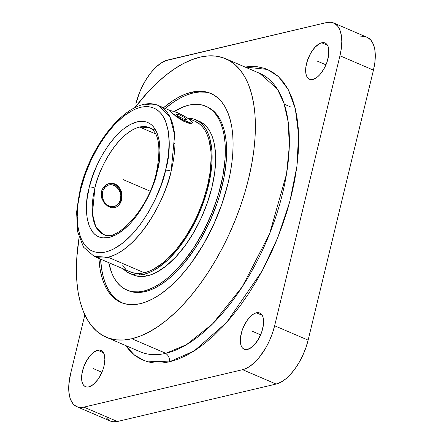 <?xml version="1.0" encoding="UTF-8"?>
<svg xmlns="http://www.w3.org/2000/svg" width="444" height="444" viewBox="0 0 444 444"><rect width="100%" height="100%" fill="white"/><g stroke="black" fill="none" stroke-linecap="round" stroke-linejoin="round"><path stroke-width="0.67" d="M156.388 172.594A4.118 1.177 13.9 0 1 157.065 172.139C154.223 188.722 134.41 230.775 109.213 237.457C84.338 242.646 83.7 205.023 89.205 187.651L87.135 198.746L86.441 209.113L87.152 218.348L89.238 226.113L92.624 232.095L94.766 234.349L97.181 236.075L99.839 237.263L102.725 237.895L109.058 237.496L115.928 234.882L123.077 230.153L130.231 223.499L137.113 215.168L143.468 205.478L149.045 194.805L153.641 183.544L157.198 171.612L159.268 160.517L159.962 150.15L159.252 140.909L157.165 133.15L153.779 127.167L151.637 124.914L149.223 123.188L146.564 122L143.678 121.362L137.346 121.767L130.475 124.381L123.327 129.104L116.173 135.759L109.291 144.089L102.936 153.779L97.358 164.458L92.763 175.713L89.338 187.118A4.118 1.177 13.9 0 1 94.899 188.051A58.109 27.817 113.2 0 1 139.588 127.056L155.683 133.96L139.588 127.056A58.109 27.817 113.2 0 1 149.434 127.65L139.588 127.056C116.056 133.3 97.558 172.566 94.899 188.051A4.118 1.177 -166.1 0 0 89.338 187.118C92.18 170.54 111.993 128.488 137.196 121.8C162.066 116.617 162.704 154.24 157.198 171.612L157.065 172.139A4.118 1.177 -166.1 0 0 156.388 172.594A4.118 1.177 -166.1 0 0 156.782 173.277M165.734 169.597C172.561 147.991 171.922 101.043 140.909 107.232C109.435 115.301 84.399 168.104 80.836 188.972A4.118 1.177 -166.1 0 0 80.159 189.422A4.118 1.177 13.9 0 1 80.836 188.972L80.669 189.666C73.843 211.272 74.481 258.219 105.494 252.031C136.968 243.961 162.005 191.153 165.568 170.291L165.734 169.597L165.568 170.291A4.118 1.177 13.9 0 1 171.129 171.223A4.118 1.177 -166.1 0 0 165.568 170.291L161.272 184.56L155.528 198.64L148.546 211.999L140.598 224.115L131.979 234.537L123.032 242.857L114.091 248.768L109.729 250.738L105.494 252.031L101.432 252.63L97.575 252.531L93.967 251.737L90.637 250.25L87.618 248.085L84.943 245.271L82.628 241.825L80.708 237.779L78.094 228.072L77.206 216.511L78.077 203.546L80.669 189.666L85.131 174.703L90.876 160.617L97.858 147.264L105.805 135.148L114.424 124.725L123.371 116.406L132.312 110.495L136.674 108.525L140.909 107.232L144.972 106.627L148.829 106.727L152.436 107.526L155.766 109.013L158.786 111.172L161.466 113.991L163.775 117.438L165.695 121.478L168.309 131.191L169.197 142.746L168.326 155.716L165.734 169.597M144.955 104.873A81.979 39.244 113.2 0 1 158.847 105.716L170.069 117.133L174.636 134.959L171.129 171.223A81.979 39.244 113.2 0 1 108.092 257.237A81.979 39.244 113.2 0 1 94.2 256.393L83.505 247.142L77.65 231.818L76.59 212.032L80.164 189.405C91.697 140.432 132.051 93.301 158.847 105.716A81.979 39.244 113.2 0 1 171.129 171.223C167.377 193.062 141.281 248.429 108.092 257.237L144.3 272.771L108.092 257.237L94.2 256.393L130.408 271.928A81.979 39.244 -66.8 0 0 144.3 272.771L148.779 271.367L153.391 269.247L162.843 262.926L167.588 258.797L176.895 248.779L185.653 236.752L193.54 223.182L197.053 215.984L203.058 201.093L207.514 186.025L210.251 171.367L211.155 157.676L210.911 151.36L209.041 140.093L207.426 135.254L205.389 131.002L202.936 127.378L200.094 124.425L195.01 121.234M203.568 125.785L202.519 126.873M165.834 353.324A151.504 72.522 113.2 0 1 165.379 353.43A6.643 5.506 -102.8 0 1 169.22 361.904L194.161 350.954L226.59 322.516L262.138 270.962L277.8 237.512L289.821 201.615L296.908 166.311L298.59 134.61L295.31 108.669L288.162 89.41L278.471 76.64L267.471 69.442L245.038 67.044L249.561 66.55L257.409 66.772L264.757 68.415L271.528 71.473L277.667 75.907L283.1 81.679L287.79 88.733L291.68 97.008L294.744 106.41L296.942 116.861L298.257 128.255L298.679 140.482L298.196 153.424L296.825 166.955L294.566 180.952L291.447 195.271L287.501 209.784L282.761 224.342L277.278 238.811L271.101 253.047L264.285 266.911L256.904 280.281L249.023 293.018L240.726 305L232.084 316.111L223.182 326.251L214.108 335.32L204.95 343.223L195.793 349.894L186.73 355.261L177.844 359.279L169.22 361.904A6.643 5.506 77.2 0 0 165.379 353.43A151.504 72.522 -66.8 0 0 165.834 353.324L131.84 338.739A151.504 72.522 113.2 0 1 106.166 337.179A151.504 72.522 113.2 0 1 79.088 237.584L76.812 257.503L76.401 269.863L76.856 281.535L78.161 292.402L80.314 302.358L83.294 311.305L87.068 319.164L91.603 325.857L96.848 331.318L102.764 335.492L109.285 338.345L116.35 339.843L123.893 339.976L131.84 338.739L140.121 336.147L148.646 332.229L157.337 327.012L166.106 320.551L174.881 312.915L183.566 304.168L192.08 294.4L200.344 283.699L208.275 272.178L215.795 259.94L222.838 247.103L229.332 233.794L235.215 220.141L240.432 206.271L244.933 192.324L248.668 178.427L251.609 164.724L253.724 151.337L254.989 138.4L255.4 126.035L254.95 114.369L253.641 103.502L251.487 93.545L248.512 84.593L244.738 76.734L240.204 70.041L234.959 64.585L229.043 60.406L222.522 57.559L215.457 56.061L207.914 55.927L199.961 57.159L191.686 59.751L183.161 63.675L174.47 68.892L165.695 75.347L156.926 82.989L148.241 91.736L134.798 107.731A151.504 72.522 113.2 0 1 199.961 57.159A151.504 72.522 113.2 0 1 225.635 58.719A151.504 72.522 113.2 0 1 241.703 202.553A151.504 72.522 113.2 0 1 131.84 338.739L165.834 353.324A151.504 72.522 -66.8 0 0 275.696 217.138A151.504 72.522 -66.8 0 0 259.629 73.304L277.223 88.828L283.977 103.175L288.273 122.422L289.31 146.331L286.535 173.97L269.619 233.699L242.23 286.818L212.521 323.97L186.38 344.711L165.834 353.324M321.711 42.791A19.714 9.441 113.2 0 1 325.052 42.99A19.714 9.441 113.2 0 1 327.145 61.71A19.714 9.441 113.2 0 1 312.848 79.432L317.305 77.067L319.58 74.936L323.77 69.175L326.978 62.193L328.71 55.045L328.699 48.818L328.027 46.359L326.951 44.467L325.496 43.212L323.726 42.646L321.711 42.791L319.525 43.634L314.979 47.286L310.789 53.047L307.581 60.029L305.849 67.177L305.861 73.404L306.526 75.863L307.609 77.755L309.063 79.01L310.833 79.576L312.848 79.432A19.714 9.441 113.2 0 1 309.507 79.232A19.714 9.441 113.2 0 1 307.415 60.512A19.714 9.441 113.2 0 1 321.711 42.791L327.5 45.271L321.711 42.791M256.388 312.798A19.714 9.441 113.2 0 1 259.729 312.998A19.714 9.441 113.2 0 1 261.821 331.718A19.714 9.441 113.2 0 1 247.524 349.439L251.987 347.075L254.257 344.938L258.452 339.183L261.655 332.201L263.386 325.052L263.375 318.825L262.709 316.367L261.627 314.474L260.173 313.22L258.408 312.654L256.388 312.798L254.201 313.642L251.931 315.162L247.475 319.958L243.701 326.451L242.258 330.036L240.531 337.185L240.537 343.412L241.209 345.87L242.291 347.763L243.739 349.017L245.51 349.583L247.524 349.439A19.714 9.441 113.2 0 1 244.183 349.239A19.714 9.441 113.2 0 1 242.091 330.519A19.714 9.441 113.2 0 1 256.388 312.798L262.182 315.279L256.388 312.798M97.663 350.233A19.714 9.441 113.2 0 1 101.004 350.438A19.714 9.441 113.2 0 1 103.097 369.158A19.714 9.441 113.2 0 1 88.8 386.879L93.257 384.51L97.713 379.714L99.722 376.623L102.93 369.641L104.001 366.017L104.878 359.196L103.979 353.807L102.897 351.909L101.448 350.655L99.678 350.088L97.663 350.233L93.201 352.603L90.931 354.734L86.735 360.489L83.533 367.477L81.801 374.625L81.813 380.847L82.479 383.311L83.561 385.203L85.015 386.458L86.78 387.024L88.8 386.879A19.714 9.441 113.2 0 1 85.453 386.674A19.714 9.441 113.2 0 1 83.367 367.959A19.714 9.441 113.2 0 1 97.663 350.233L103.452 352.719L97.663 350.233M108.802 183.605L104.984 185.664L102.275 189.233L101.504 191.419L101.304 196.165L101.87 198.54L104.146 202.841L107.542 206.072L111.472 207.764L115.312 207.637L118.57 205.705L120.879 202.231L121.978 197.691L121.684 192.835L121.001 190.52L118.615 186.558L115.09 183.994L110.917 183.25L108.802 183.605L113.048 183.383L115.09 183.994L113.93 184.266A12.454 10.306 76.7 0 1 121.179 200.15L120.524 199.589A11.122 9.207 -103.3 0 1 109.052 206.077A11.122 9.207 -103.3 0 1 102.575 191.891L102.303 196.137L103.435 200.327L104.484 202.198L107.348 205.128L110.85 206.632L114.458 206.477L117.627 204.684L118.887 203.252L120.524 199.589L120.801 195.343L120.402 193.196L118.615 189.283L115.756 186.352L112.254 184.848L108.641 185.004L105.478 186.796L103.236 189.943L102.575 191.891L101.46 191.619L102.575 191.891A11.122 9.207 -103.3 0 1 114.053 185.403A11.122 9.207 -103.3 0 1 120.524 199.589L121.179 200.15A12.454 10.306 76.7 0 1 114.48 207.825A12.454 10.306 76.7 0 0 121.179 200.15A12.454 10.306 76.7 0 0 113.93 184.266L115.09 183.994L116.977 185.07L119.974 188.4L121.684 192.835L121.978 197.691L120.879 202.231L118.57 205.705L115.312 207.637L111.472 207.764L107.542 206.072L104.146 202.841L101.87 198.54L101.304 196.165L101.504 191.419L103.458 187.285L106.799 184.415L109.196 183.5M115.312 207.637L114.913 207.742M174.342 143.312L174.942 143.556M113.93 184.266A12.454 10.306 76.7 0 0 108.736 183.622A12.454 10.306 76.7 0 1 113.93 184.266M129.759 273.432L133.294 274.947A83.616 40.027 -66.8 0 0 147.464 275.807L143.928 274.292A83.616 40.027 113.2 0 1 129.759 273.432A83.616 40.027 113.2 0 1 123.16 268.814L127.883 272.499L131.48 274.076L135.381 274.903L139.544 274.975L139.627 273.46M126.829 290.015L128.15 290.581A100.011 47.874 -66.8 0 0 145.099 291.608L143.778 291.042A100.011 47.874 113.2 0 1 126.829 290.015A100.011 47.874 113.2 0 1 108.736 262.632L111.727 272.932L114.219 278.122L117.21 282.539L120.679 286.141L124.581 288.9L128.888 290.781L133.55 291.769L138.528 291.858L143.778 291.042L145.099 291.608L150.566 289.899L156.188 287.312L161.927 283.866L167.721 279.603L173.51 274.559L179.243 268.787L184.865 262.337L195.554 247.669L200.522 239.588L209.457 222.333L216.783 204.162L219.752 194.955L224.159 176.74L226.396 159.363L226.662 151.199L226.368 143.495L225.502 136.325L224.081 129.753L222.117 123.843L219.625 118.653L216.633 114.236L213.17 110.634L206.965 106.738M174.187 111.455A100.011 47.874 113.2 0 1 188.744 105.167A100.011 47.874 113.2 0 1 205.694 106.194A100.011 47.874 113.2 0 1 216.3 201.143A100.011 47.874 113.2 0 1 143.778 291.042L149.239 289.333L154.867 286.741L160.606 283.3L166.395 279.037L172.189 273.992L183.538 261.771L194.233 247.103L203.846 230.553L212.016 212.748L218.431 194.389L222.838 176.168L225.069 158.797L225.341 150.633L225.041 142.929L224.181 135.753L222.76 129.182L220.79 123.277L218.304 118.087L215.312 113.67L211.844 110.068L207.942 107.309L203.635 105.428L198.973 104.44L193.995 104.351L188.744 105.167L183.283 106.876L174.187 111.455M211.588 93.789A113.747 54.451 -66.8 0 0 193.157 92.968L191.475 92.247A113.747 54.451 113.2 0 1 210.75 93.418A113.747 54.451 113.2 0 1 222.816 201.404A113.747 54.451 113.2 0 1 140.332 303.657L134.36 304.584L128.699 304.484L123.393 303.357L118.498 301.215L114.058 298.085L110.118 293.984L106.715 288.961L103.879 283.061L101.643 276.34L100.028 268.864L98.89 258.402A113.747 54.451 113.2 0 0 121.057 302.486A113.747 54.451 113.2 0 0 140.332 303.657L146.542 301.709L152.947 298.762L159.468 294.849L166.056 289.999L172.644 284.265L179.165 277.7L185.559 270.363L191.758 262.332L203.363 244.489L213.525 224.858L221.861 204.196L228.044 183.294L230.247 173.005L231.84 162.954L232.789 153.241L233.1 143.956L232.761 135.198L231.779 127.04L230.159 119.564L227.927 112.843L225.091 106.943L221.689 101.92L217.749 97.819L213.309 94.683L208.414 92.541L203.108 91.42L197.441 91.32L191.475 92.247L193.157 92.968A113.747 54.451 -66.8 0 0 165.218 108.453L174.015 101.776L180.542 97.858L186.941 94.911L193.157 92.968L199.123 92.041L204.789 92.141M106.166 337.179L140.16 351.765A151.504 72.522 -66.8 0 0 165.379 353.43A151.504 72.522 113.2 0 1 139.344 351.404M163.536 107.731L172.339 101.054L178.86 97.136L185.259 94.195L191.475 92.247A113.747 54.451 113.2 0 0 163.536 107.731M125.569 345.504L130.303 351.321L135.57 355.96L141.386 359.479L147.713 361.843L154.501 363.042L161.688 363.064L169.22 361.904L145.166 361.05L134.549 355.183L125.569 345.504M110.29 421.04L113.142 421.8L117.388 421.5L276.118 384.06L280.719 382.273L285.503 379.076L290.287 374.586L294.883 368.981L299.117 362.471L302.825 355.305L305.866 347.769L308.125 340.137L373.448 70.13L339.954 55.761L274.631 325.768L308.125 340.137L274.631 325.768A41.508 19.869 113.2 0 1 242.624 369.691L276.118 384.06A41.508 19.869 -66.8 0 0 308.125 340.137L373.448 70.13L339.954 55.761A41.508 19.869 113.2 0 0 333.644 22.966A41.508 19.869 113.2 0 0 326.612 22.539L167.882 59.979A41.508 19.869 113.2 0 0 135.875 103.896L139.56 92.469L142.951 85.082L146.942 78.216L151.382 72.128L156.094 67.055L160.9 63.192L165.618 60.689L326.612 22.539L330.858 22.239L334.576 23.427L337.634 26.068L339.91 30.053L341.319 35.231L341.802 41.409L341.342 48.34L339.954 55.761L274.631 325.768L272.377 333.4L269.336 340.937L265.629 348.102L259.13 357.542L254.418 362.615L249.611 366.478L244.894 368.981L242.624 369.691L83.899 407.131L81.718 407.47L77.717 407.02L74.309 405.095L72.872 403.602L70.596 399.611L69.78 397.164L68.831 391.458L68.82 384.87L70.552 373.904L84.837 314.863L70.552 373.904A41.508 19.869 113.2 0 0 76.862 406.704L110.356 421.073A41.508 19.869 -66.8 0 0 117.388 421.5L276.118 384.06L242.624 369.691L83.899 407.131L117.388 421.5L83.899 407.131A41.508 19.869 113.2 0 1 76.862 406.704M368.07 37.795L371.129 40.437L373.404 44.422L374.808 49.6L375.291 55.778L374.83 62.709L373.448 70.13A41.508 19.869 -66.8 0 0 367.138 37.335L333.644 22.966M106.366 417.971L109.424 420.607M364.346 36.602L360.101 36.908M100.572 259.124A113.747 54.451 -66.8 0 0 121.9 302.83L115.74 298.806L111.799 294.705L108.397 289.682L105.561 283.783L103.324 277.062L101.709 269.586L100.572 259.124M127.495 290.287L130.209 291.347L134.871 292.341L139.854 292.424L145.099 291.608A100.011 47.874 -66.8 0 0 217.621 201.709A100.011 47.874 -66.8 0 0 207.015 106.765L205.694 106.194M131.413 274.015L135.009 275.591L138.911 276.418L143.073 276.49L147.464 275.807L152.031 274.375L156.738 272.211L166.372 265.773L176.007 256.726L185.27 245.432L193.8 232.317L201.271 217.887L207.398 202.697L211.943 187.329L214.73 172.377L215.656 158.414L214.685 145.976L213.497 140.482L211.855 135.542L209.773 131.202L207.27 127.511L204.373 124.498L199.184 121.24M192.585 122.783L191.703 123.565L189.261 123.41L183.661 121.262L177.5 117.471L171.6 112.687A12.454 1.992 28.3 0 0 183.422 120.141A12.454 1.992 28.3 0 0 192.602 122.916A12.454 1.992 28.3 0 0 191.697 121.306L190.609 120.396L192.652 122.661L191.93 123.155L190.964 123.044L181.951 119.408L172.672 113.625L170.918 111.91L170.801 110.967L173.654 111.283L181.346 114.585L187.507 118.137L191.697 121.306A12.454 1.992 28.3 0 0 179.881 113.847A12.454 1.992 28.3 0 0 170.696 111.072A12.454 1.992 28.3 0 0 171.6 112.687L170.663 111.222M147.464 275.807A83.616 40.027 -66.8 0 0 208.097 200.644A83.616 40.027 -66.8 0 0 199.228 121.262L195.699 119.747A83.616 40.027 113.2 0 1 204.567 199.128A83.616 40.027 113.2 0 1 143.928 274.292L147.464 275.807M139.544 274.975L143.928 274.292L148.496 272.86L153.202 270.696L157.997 267.821L167.682 260.04L177.178 249.822L186.114 237.557L194.156 223.715L200.982 208.835L206.349 193.484L210.029 178.249L211.899 163.719L211.877 150.455L209.968 138.966L208.325 134.027L206.238 129.687L203.741 125.996L200.843 122.982L197.58 120.679L193.978 119.103L187.801 118.143A83.616 40.027 113.2 0 1 195.699 119.747M122.522 265.801L125.363 268.753M128.566 271.012L132.09 272.555L135.914 273.365L139.999 273.437L144.3 272.771A81.979 39.244 -66.8 0 0 203.746 199.079A81.979 39.244 -66.8 0 0 195.049 121.251L186.935 117.771M191.703 123.565L187.584 122.944L181.568 120.108L175.652 116.106L170.585 111.45M94.899 188.051L92.419 213.742L95.66 226.373L103.613 234.46A58.109 27.817 113.2 0 1 94.899 188.051M113.459 235.059A58.109 27.817 113.2 0 1 103.613 234.46C115.718 242.918 148.662 209.429 156.393 172.577C161.283 147.253 158.963 132.279 149.434 127.65L155.905 130.431M123.204 179.631L150.116 191.175M325.952 64.83L317.277 61.111M260.634 334.837L251.959 331.119M101.904 372.277L93.229 368.559M176.174 114.03L178.421 116.228L183.894 119.192L187.124 119.963L184.876 117.765L179.404 114.796L176.174 114.03M291.114 107.137L284.327 104.223M225.635 58.719L259.629 73.304M170.929 110.906L158.847 105.716"/></g></svg>
